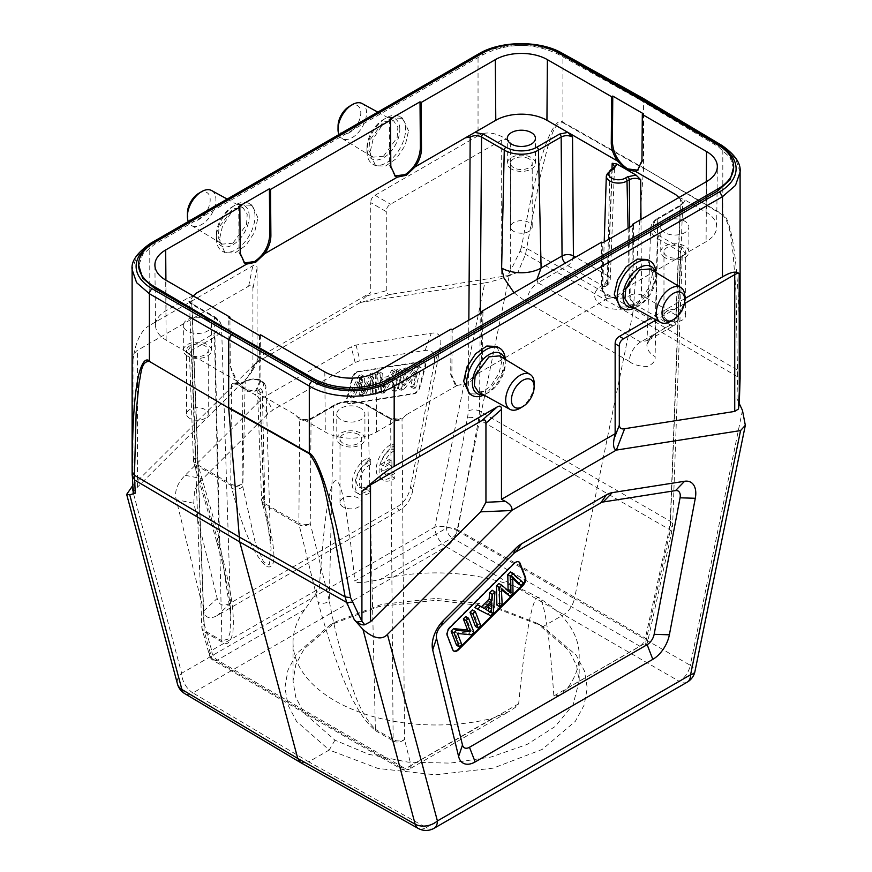 <?xml version="1.0" encoding="UTF-8"?>
<svg xmlns="http://www.w3.org/2000/svg" width="872" height="872" viewBox="0 0 872 872"><rect width="100%" height="100%" fill="white"/><g stroke="black" fill="none" stroke-linecap="round" stroke-linejoin="round"><path stroke-width="0.65" stroke-dasharray="4.36 3.27" d="M562.974 122.745L643.547 168.514L633.345 309.07L527.091 248.596L521.609 246.678C533.49 181.311 541.261 156.11 547.649 139.476C553.927 124.74 559.017 118.963 562.92 122.124L562.974 122.745C553.393 122.603 551.54 137.776 547.758 146.779L539.506 179.654L525.533 254.319L517.957 272.238L507.45 275.672L510.305 271.334L520.006 251.18L632.483 315.195L574.463 598.715L690.297 665.314A16.078 9.429 -60.1 0 1 679.321 681.381L446.083 546.722A16.078 9.134 120.1 0 0 457.07 530.656A16.078 6.562 11.6 0 0 434.823 527.091L484.788 282.91L360.572 302.421C359.504 302.497 361.575 300.328 366.763 295.913L370.753 292.611L257.077 358.239L257.077 268.282C257.033 265.066 255.616 264.249 252.815 265.818L149.777 325.31L149.777 245.13L136.708 256.39L132.119 269.622M132.555 485.889L255.888 362.861L360.572 302.421L391.604 294.169L507.45 275.672M410.625 486.75L412.794 490.304L440.229 347.252C442.246 336.734 439.259 332.058 431.259 333.213L356.048 345.029L351.187 346.849L265.262 396.455L260.401 400.248L185.191 475.284C177.212 483.317 174.226 491.448 176.231 499.678L203.656 611.043C205.421 618.172 210.01 619.621 217.411 615.392L399.038 510.534L396.869 506.992L230.96 602.77C223.548 606.999 218.959 605.549 217.204 598.421L193.758 503.231L194.5 491.143C195.688 487.415 198.424 483.306 202.718 478.848L267.824 413.895L272.685 410.102L355.144 362.501L359.994 360.681L425.1 350.457C429.395 349.966 432.131 350.904 433.319 353.269C434.747 355.242 434.997 358.981 434.071 364.496L410.592 486.903C408.706 496.048 404.128 502.741 396.869 506.992M412.794 490.304L412.761 490.446C410.985 499.525 406.407 506.229 399.038 510.534M484.788 282.91C490.358 282.07 498.512 279.672 509.237 275.726L517.957 272.238M520.006 251.18L521.609 246.678M642.773 98.122L643.569 99.942L643.569 167.915L562.92 122.124L562.92 55.001C540.651 41.921 500.103 42.205 478.041 55.612L478.041 135.792C486.358 130.626 497.105 132.577 510.305 141.613C506.534 139.16 503.667 138.648 501.694 140.054L390.536 204.233C387.735 205.901 386.318 208.364 386.274 211.624L370.753 202.653L370.753 292.611M722.768 215.003L643.569 167.915L722.812 214.436A8.033 4.687 -59.6 0 1 722.79 215.013C731.401 225.477 730.987 241.402 733.156 253.861L736.066 293.166L737.592 376.759L740.099 378.252M739.009 407.071L736.96 398.678L737.592 376.759L632.483 315.195L633.345 309.07L737.767 370.219L740.088 372.813L740.099 376.017M740.088 372.813C739.772 300.339 736.796 268.958 733.723 246.918C730.464 226.72 726.823 215.896 722.812 214.436L722.812 147.303L643.569 99.942L562.92 55.001A4.022 2.322 119.1 0 0 562.058 53.138M740.099 171.98L735.608 158.671L722.812 147.303A4.022 2.322 -59.1 0 0 722.005 145.482M684.793 298.627L651.896 317.615M647.34 259.507L652.943 271.988L649.673 286.299L640.996 299.499L629.791 307.227L619.894 306.781M496.724 346.467L502.327 358.948L499.057 373.26L490.38 386.46L479.175 394.177L469.278 393.73M684.367 303.674L656.158 319.959M739.282 403.605L736.96 398.678M537.283 623.338L490.118 604.841L436.12 598.388L381.816 604.329L335.829 621.758L304.175 648.801L295.848 664.54L293.036 680.988L295.739 697.153L303.805 712.773L334.935 740.164L368.66 754.291L408.151 762.172L450.203 763.12L491.089 757.016L527.08 744.437L555.17 726.507L573.035 704.75L579.182 680.988L576.556 665.358L568.708 650.316L537.283 623.338L542.962 626.619L563.486 614.782C569.034 611.185 572.697 605.822 574.463 598.715L457.07 530.656L509.237 275.726M334.935 740.164L329.256 750.007L296.556 721.406L287.88 704.816L284.948 687.474L287.945 670.088L296.774 653.455L330.139 624.984L378.83 606.552L436.076 600.285L493.16 607.097L541.828 625.954L576.12 655.036L584.523 671.157L587.27 688.052L584.175 705.023L575.346 721.318L542.231 749.408L493.171 768.145L435.444 774.827L377.99 768.45L329.256 750.007L308.743 761.856L426.136 827.55A16.078 9.298 -60.8 0 1 418.178 828.4M131.661 486.783L181.638 673.271A16.078 11.369 -15 0 0 177.463 683.964M149.777 325.31C141.242 329.878 135.651 341.257 133.024 359.438C133.634 354.751 135.116 351.721 137.493 350.337L248.651 286.158C251.452 284.577 252.869 285.406 252.913 288.621L252.913 367.733L251.419 372.475L247.583 377.314L137.493 487.154L133.798 491.394L133.994 493.41M133.798 491.394L132.13 475.12M478.041 135.792L375.015 195.274C372.202 196.93 370.785 199.394 370.753 202.653M257.927 217.837L252.204 205.291L242.362 204.942L231.222 212.626L222.556 225.826L219.275 240.149L224.998 252.706L234.851 253.054L245.98 245.37L254.646 232.17L257.927 217.837M408.543 130.876L402.82 118.33L392.978 117.982L381.849 125.666L373.172 138.866L369.892 153.2L375.614 165.745L385.468 166.094L396.597 158.41L405.262 145.21L408.543 130.876M247.583 377.314L255.888 362.861L258.472 360.18L258.145 358.632L257.077 358.239M391.604 294.169C388.465 294.9 386.699 293.755 386.274 290.736L386.274 211.624M254.984 216.169A27.326 15.914 119.6 0 0 249.141 203.558A27.326 15.914 119.6 0 0 235.146 205.116A27.326 15.914 119.6 0 0 216.332 238.285A27.326 15.914 119.6 0 0 216.332 238.481A27.326 15.914 119.6 0 0 222.175 251.092A27.326 15.914 119.6 0 0 243.244 243.724A27.326 15.914 119.6 0 0 254.984 216.169M249.196 216.202A23.239 13.538 119.6 0 0 232.334 206.795A23.239 13.538 119.6 0 0 216.332 235.004A23.239 13.538 119.6 0 0 216.332 235.178A23.239 13.538 119.6 0 0 232.911 244.749A23.239 13.538 119.6 0 0 249.196 216.202M232.9 243.201L246.525 224.584L247.234 214.163L243.016 207.776L232.639 208.866L219.079 227.243L218.251 237.62L222.262 244.138L232.9 243.201M211.613 190.532A20.165 11.641 -60 0 1 214.861 206.653A20.165 11.641 -60 0 1 201.661 224.529A20.165 11.641 -60 0 1 191.448 225.456A20.165 11.641 -60 0 1 188.298 221.532M187.447 212.757A16.078 9.287 120 0 0 198.816 219.559A16.078 9.287 120 0 0 210.185 199.862A16.078 9.287 120 0 0 198.816 193.301M405.6 129.209A27.326 15.914 119.6 0 0 399.758 116.597A27.326 15.914 119.6 0 0 385.762 118.156A27.326 15.914 119.6 0 0 366.949 151.325A27.326 15.914 119.6 0 0 366.949 151.521A27.326 15.914 119.6 0 0 372.791 164.143A27.326 15.914 119.6 0 0 393.861 156.764A27.326 15.914 119.6 0 0 405.6 129.209M399.812 129.241A23.239 13.538 119.6 0 0 382.95 119.846A23.239 13.538 119.6 0 0 366.949 148.044A23.239 13.538 119.6 0 0 366.949 148.218A23.239 13.538 119.6 0 0 383.527 157.788A23.239 13.538 119.6 0 0 399.812 129.241M383.517 156.241L397.142 137.634L397.85 127.203L393.632 120.816L383.255 121.906L369.695 140.283L368.867 150.66L372.878 157.178L383.517 156.241M338.914 134.571A20.165 11.641 120 0 0 342.064 138.495A20.165 11.641 120 0 0 352.277 137.58A20.165 11.641 120 0 0 365.477 119.693A20.165 11.641 120 0 0 362.229 103.572M338.063 125.797A16.078 9.287 120 0 0 349.432 132.599A16.078 9.287 120 0 0 360.801 112.902A16.078 9.287 120 0 0 349.432 106.34M639.579 98.961L639.023 99.288L558.418 54.358C533.043 42.368 507.777 42.554 482.587 54.936L154.322 244.454L142.648 254.526L138.55 266.331M733.668 168.688L730.256 157.69L718.223 146.627L639.023 99.288L639.023 98.634M300.764 762.684L308.743 761.856L192.908 692.902L446.083 546.722A16.078 9.287 -120 0 1 434.823 527.091L181.638 673.271A16.078 9.287 60 0 0 192.908 692.902A16.078 9.265 120.8 0 1 184.777 693.643M453.647 650.959A6.431 3.717 -60 0 1 453.342 650.817A6.431 3.717 -60 0 1 452.285 649.52L446.846 635.394A6.431 3.717 -60 0 1 446.573 633.748A6.431 3.717 -60 0 1 449.56 627.088L513.652 563.149A6.431 3.717 -60 0 1 515.21 561.939A6.431 3.717 -60 0 1 518.426 561.623A6.431 3.717 -60 0 1 518.698 561.808M456.568 645.247L458.912 642.904L454.639 631.818L468.635 633.214L471.142 630.707L465.703 616.58M475.436 626.423L477.878 623.981L472.439 609.855M474.815 607.49L487.83 614.062L490.467 611.436L492.124 590.213M508.071 590.595L508.114 591.456L498.849 583.51M518.142 583.815L520.649 581.319L510.305 572.087M507.242 594.693L510.185 591.75L509.858 575.258A81.336 46.957 120 0 0 511.755 577.373L512.791 578.409M496.866 605.048L499.329 602.596L498.468 586.627L501.836 590.191M461.757 644.55L458.912 642.904M457.484 633.454L454.639 631.818M471.469 634.849L468.635 633.214M473.987 632.353L471.142 630.707M480.723 625.627L477.878 623.981M493.301 613.071L490.467 611.436M490.663 615.708L487.83 614.062M488.614 610.989L491.47 612.842M485.595 609.245L482.75 607.599L489.029 601.342L488.68 606.16M488.625 611.207L482.75 607.599M491.863 602.988L489.029 601.342M508.114 591.456L510.959 593.102M523.494 582.954L520.649 581.319M512.703 576.893L509.858 575.258M510.033 578.703L512.878 580.338M513.03 593.396L510.185 591.75M501.313 588.273L498.468 586.627M502.163 604.231L499.329 602.596M259.464 335.491L259.802 381.228L255.409 391.114L247.386 391.332L238.939 385.511L229.118 363.504L228.769 317.768M260.597 334.826L260.946 380.574L256.553 390.449L254.602 391.223L245.751 389.337L236.813 380.955C232.617 374.949 230.426 368.921 230.252 362.85L229.914 318.433M335.469 405.099A2.409 1.395 -120 0 0 334.259 404.979A2.409 1.395 -120 0 0 333.758 406.025L329.278 600.852C332.94 621.169 338.009 642.152 344.484 663.799C351.896 684.269 357.182 710.418 375.374 729.308L367.951 406.025A2.409 1.395 120 0 0 367.45 404.979A2.409 1.395 120 0 0 366.24 405.099A21.767 12.568 180 0 0 335.469 405.099L312.754 418.2L304.339 419.944L297.919 417.099L294.965 414.527L254.602 391.223M304.339 419.944L325.278 432.032A36.166 20.884 180 0 0 376.432 432.032L397.37 419.944L388.956 418.2L366.24 405.099M245.751 389.337L255.322 394.863L258.33 390.002L260.641 388.672A9.712 5.603 180 0 0 261.295 388.258A9.712 5.603 180 0 0 260.281 380.552A9.712 5.603 180 0 0 246.907 380.748L244.607 382.078L236.192 383.822L245.751 389.337M246.907 380.748A2.409 1.395 -120 0 0 245.708 380.628A2.409 1.395 -120 0 0 245.206 381.685L242.798 486.718L255.006 541.61L263.507 561.884L269.197 564.696L271.083 548.499L263.933 496.56A8.033 5.57 -16.2 0 0 261.894 501.912A8.033 5.57 -16.2 0 0 264.129 504.539A8.033 4.643 -60 0 1 263.933 503.068L260.041 399.485L255.322 394.863M260.041 399.485L257.687 396.28L261.589 499.972A8.033 4.6 177.8 0 0 263.933 503.068L298.878 523.244A8.033 4.643 120 0 0 299.074 524.715A8.033 5.799 -13.8 0 0 310.247 523.298A8.033 4.84 -179.6 0 1 298.878 523.244L299.685 419.16L294.965 414.527M244.607 382.078A2.409 1.395 60 0 0 243.397 381.958L245.708 380.628C256.314 377.053 263.039 379.015 265.895 386.503A12.121 6.998 180 0 0 258.308 380.138A12.121 6.998 180 0 0 245.206 381.685L242.896 383.015C239.113 384.792 235.32 384.792 231.538 383.026L234.339 383.135C238.427 383.604 241.446 383.211 243.397 381.958A2.409 1.395 60 0 0 242.896 383.015L242.122 483.971L242.798 486.718A8.033 5.799 166.2 0 1 231.625 488.135C247.942 547.714 259.9 560.413 266.32 566.418C271.606 568.184 281.002 568.86 264.946 507.373A8.033 5.57 163.8 0 1 262.723 504.746C266.56 517.881 269.165 530.1 270.549 541.414L265.895 386.503A12.121 6.998 180 0 1 263.159 391.048A12.121 6.998 180 0 1 262.341 391.572A2.409 1.395 -120 0 0 260.641 388.672M236.813 380.955L196.44 357.651L191.786 356.855L195.808 463.73A8.033 4.6 177.8 0 1 193.453 460.645A8.033 4.6 177.8 0 1 195.808 457.233A8.033 5.57 -16.2 0 0 193.769 462.574A8.033 5.57 -16.2 0 0 195.993 465.212L230.949 485.388A8.033 5.799 -13.8 0 0 242.122 483.971A8.033 4.84 -179.6 0 1 230.753 483.916L231.538 383.026M234.339 383.135L236.192 383.822M155.543 325.507A36.166 20.884 180 0 0 166.138 340.145L187.066 352.233L190.074 347.372L212.79 334.27A21.767 12.568 180 0 0 212.79 316.492L190.074 303.391L187.066 298.529L166.138 310.617A36.166 20.884 180 0 0 155.543 325.507L154.9 265.132M196.44 357.651L190.009 354.806L187.066 352.233M207.34 319.643A14.061 8.121 0 0 0 192.014 317.877A14.061 8.121 0 0 0 183.327 325.376A14.061 8.121 0 0 0 187.447 331.12A14.061 8.121 0 0 0 202.773 332.886A14.061 8.121 0 0 0 211.46 325.376A14.061 8.121 0 0 0 207.34 319.643M212.79 316.492A2.409 1.395 -60 0 1 213.989 316.373A2.409 1.395 -60 0 1 214.49 317.43L221.913 640.713L227.897 639.198L230.055 632.385L230.818 615.327L218.97 537.163L214.49 337.17A2.409 1.395 -120 0 0 212.79 334.27M193.268 295.957L187.066 298.529M231.625 488.135L230.949 485.388A8.033 4.643 120 0 1 230.753 483.916L195.808 463.73A8.033 4.643 -60 0 0 195.993 465.212L219.155 545.142C234.448 600.11 233.849 619.066 232.944 631.873C230.797 642.566 227.189 645.989 222.109 642.13A8.033 4.643 120 0 1 221.913 640.713L204.157 630.467L191.786 304.317L214.49 317.43A24.176 13.963 180 0 1 221.564 327.044C221.357 322.836 218.839 319.283 213.989 316.373L191.284 303.271A2.409 1.395 120 0 1 191.786 304.317L189.431 301.134L193.29 295.968M293.036 680.988L293.036 642.37A143.073 82.6 0 0 1 304.742 609.648L319.25 588.665C323.054 534.198 325.921 514.109 328.406 499.907C330.652 487.949 332.919 481.584 335.186 480.821C337.475 479.633 339.938 484.222 342.565 494.588C345.563 507.242 349.149 525.772 354.839 581.068L446.529 528.138A8.033 3.205 -169.3 0 1 457.702 529.827A8.033 4.643 -60 0 1 452.208 537.861A8.033 4.643 60 0 1 446.529 528.138L467.501 417.677A32.166 18.89 -60.9 0 0 468.166 411.072A8.033 4.436 -179.6 0 1 479.535 411.126L480.254 313.549M293.036 642.37A143.073 82.6 0 0 0 334.935 700.783A143.073 82.6 0 0 0 492.8 718.223L509.215 711.465L515.374 707.334L518.655 703.791C523.952 650.85 527.32 631.143 530.143 617.202C532.781 604.874 535.245 598.345 537.544 597.636C539.975 596.306 542.417 601.56 544.858 613.408C547.311 626.151 550.167 644.975 553.862 695.976L559.671 695.224L567.77 687.823A143.073 82.6 0 0 0 579.182 655.504A143.073 82.6 0 0 0 537.283 597.091A143.073 82.6 0 0 0 380.116 579.488C358.926 583.815 356.419 582.888 354.839 581.068M567.77 687.823L639.863 646.207A8.033 4.643 120 0 0 645.356 638.173L457.702 529.827L478.673 419.367L479.535 411.126L670.296 521.26L669.249 529.402L478.673 419.367A8.033 3.205 10.7 0 0 467.501 417.677M629.671 227.276L630.173 295.281A8.033 4.436 179.6 0 1 641.541 295.216L640.985 219.439M678.928 197.53L680.433 199.328L676.04 315.141A8.033 4.676 -177.8 0 1 678.394 318.574M637.933 170.225L643.111 159.936L643.449 113.796M685.152 200.08L682.144 204.942L659.439 218.055A21.767 12.568 180 0 0 659.439 235.822L682.144 248.934L685.152 253.785L706.08 241.708A36.166 20.884 180 0 0 716.675 227.069A36.166 20.884 180 0 0 706.08 212.169L685.152 200.08L678.95 197.519M684.771 221.194A14.061 8.121 0 0 0 669.445 219.439A14.061 8.121 0 0 0 660.758 226.938A14.061 8.121 0 0 0 664.878 232.682A14.061 8.121 0 0 0 680.204 234.437A14.061 8.121 0 0 0 688.891 226.938A14.061 8.121 0 0 0 684.771 221.194M680.433 199.328L682.787 202.685L678.394 318.607A8.033 4.676 -177.8 0 1 676.04 321.757L655.09 333.845A27.904 16.11 0 0 0 646.926 344.941L646.926 344.941A27.904 16.11 0 0 0 655.09 356.637C655.657 360.899 652.954 364.191 647.002 366.534C638.729 366.207 632.81 364.496 629.246 361.39A16.078 9.287 -60 0 1 640.604 342.042L670.361 324.864L635.862 304.949L635.263 305.298A23.784 13.734 0 0 1 633.432 306.246A23.784 13.734 0 0 1 600.786 304.775A23.784 13.734 0 0 1 601.626 285.874L602.225 285.536L567.727 265.611A8.033 4.643 60 0 1 565.045 263.279M514.011 292.741L526.612 302.137A16.078 9.287 120 0 1 537.98 282.79L536.88 279.541M659.439 235.822A2.409 1.395 120 0 0 657.728 238.721A24.176 13.963 180 0 1 650.654 228.595A24.176 13.963 180 0 1 657.728 218.981L655.09 333.845L648.234 340.353L640.604 342.042L537.98 282.79L567.727 265.611A8.033 4.643 -60 0 0 572.915 258.733M611.959 169.179L607.915 275.803A8.033 4.676 -177.8 0 1 610.258 279.269A8.033 4.676 -177.8 0 1 607.915 282.419A8.033 4.643 60 0 1 606.247 285.929L605.648 286.278A8.033 4.643 -120 0 0 607.315 282.768L609.877 171.141A2.409 1.395 60 0 1 610.378 170.084M606.236 285.94A8.033 4.643 60 0 1 602.225 285.536A8.033 4.643 120 0 0 607.915 275.803L575.629 257.164M682.144 248.934A2.409 1.395 -60 0 0 680.443 251.834L682.787 255.202L680.433 258.417L675.778 259.202L682.209 256.368L685.152 253.785M601.68 242.133L601.331 287.869L605.724 297.755L607.675 298.518L616.515 296.644L625.464 288.25C629.66 282.245 631.84 276.217 632.026 270.146L632.364 225.728M482.892 312.023L482.543 357.771C481.551 369.009 476.395 377.838 467.065 384.269L456.252 385.37L455.119 384.716L457.048 385.478L465.899 383.593L474.848 375.211C479.066 369.205 481.257 363.177 481.409 357.106L481.736 312.688M397.37 419.944L403.791 417.099L406.744 414.527L402.025 419.16L404.499 739.511A8.033 4.84 179.6 0 1 393.13 739.565A8.033 4.643 120 0 0 393.327 740.982A8.033 5.766 -14.2 0 0 404.499 739.511L411.083 765.507A8.033 5.766 165.8 0 1 399.91 766.989A8.033 4.643 120 0 0 401.382 769.082A8.033 4.643 120 0 0 405.393 768.679L492.8 718.223M455.108 384.705L450.715 374.829L451.064 329.093M360.801 408.238A14.061 8.121 0 0 0 345.476 406.472A14.061 8.121 0 0 0 336.788 413.982A14.061 8.121 0 0 0 340.908 419.726A14.061 8.121 0 0 0 356.234 421.481A14.061 8.121 0 0 0 364.921 413.982A14.061 8.121 0 0 0 360.801 408.238M299.685 419.16C303.478 420.925 307.26 420.914 311.053 419.138L310.247 523.298L329.278 600.852A8.033 5.799 166.2 0 1 318.117 602.269C346.969 706.854 366.785 722.703 375.57 730.725A8.033 4.643 -60 0 1 375.374 729.308L393.13 739.565L390.656 419.138L367.951 406.025A24.176 13.963 180 0 0 333.758 406.025L311.053 419.138A2.409 1.395 60 0 1 311.555 418.08A2.409 1.395 60 0 1 312.754 418.2M219.155 545.142A8.033 5.57 163.8 0 1 216.932 542.504A8.033 5.57 163.8 0 1 218.97 537.163L195.808 457.233L191.786 350.282L189.431 353.651L190.009 354.806M191.786 356.855L189.431 353.651L193.453 460.645A8.033 8.033 0 0 0 193.769 462.574L216.932 542.504C225.085 570.408 229.707 594.682 230.808 615.316L221.564 327.044A24.176 13.963 180 0 1 214.49 337.17L191.786 350.282A2.409 1.395 60 0 0 190.074 347.372M258.33 390.002A2.409 1.395 60 0 1 260.03 392.912L263.933 496.56A8.033 4.6 177.8 0 0 261.589 499.972A8.033 8.033 0 0 0 261.894 501.912L262.723 504.746A8.033 5.57 163.8 0 1 264.761 499.405L262.341 391.572L260.03 392.912L257.687 396.28L258.265 397.425M340.908 444.666A14.061 8.121 180 0 1 336.788 438.921A14.061 8.121 180 0 1 345.476 431.411A14.061 8.121 180 0 1 360.801 433.177A14.061 8.121 180 0 1 364.921 438.921A14.061 8.121 180 0 1 356.234 446.42A14.061 8.121 180 0 1 340.908 444.666M358.523 434.485A10.856 6.268 0 0 0 346.707 433.133A10.856 6.268 0 0 0 340.004 438.921A10.856 6.268 0 0 0 343.187 443.347A10.856 6.268 0 0 0 355.002 444.709A10.856 6.268 0 0 0 361.706 438.921A10.856 6.268 0 0 0 358.523 434.485M343.187 507.014A10.856 6.268 180 0 1 340.004 502.577A10.856 6.268 180 0 1 346.707 496.789A10.856 6.268 180 0 1 358.523 498.152A10.856 6.268 180 0 1 361.706 502.577A10.856 6.268 180 0 1 355.002 508.365A10.856 6.268 180 0 1 343.187 507.014M456.252 385.37L451.849 375.483L452.197 329.747M633.508 225.063L633.159 270.81C632.167 282.048 627.012 290.888 617.681 297.308L606.868 298.409L602.465 288.523L602.814 242.787M664.878 257.622A14.061 8.121 180 0 1 660.758 251.877A14.061 8.121 180 0 1 669.445 244.378A14.061 8.121 180 0 1 684.771 246.133A14.061 8.121 180 0 1 688.891 251.877A14.061 8.121 180 0 1 680.204 259.376A14.061 8.121 180 0 1 664.878 257.622M682.504 247.452A10.856 6.268 0 0 0 670.677 246.089A10.856 6.268 0 0 0 663.974 251.877A10.856 6.268 0 0 0 667.156 256.303A10.856 6.268 0 0 0 678.983 257.665A10.856 6.268 0 0 0 685.675 251.877A10.856 6.268 0 0 0 682.504 247.452M667.156 319.97A10.856 6.268 180 0 1 663.974 315.533A10.856 6.268 180 0 1 670.677 309.745A10.856 6.268 180 0 1 682.504 311.108A10.856 6.268 180 0 1 685.675 315.533A10.856 6.268 180 0 1 678.983 321.321A10.856 6.268 180 0 1 667.156 319.97M511.417 169.015A14.061 8.121 180 0 1 507.297 163.282A14.061 8.121 180 0 1 515.984 155.772A14.061 8.121 180 0 1 531.31 157.538A14.061 8.121 180 0 1 535.43 163.282A14.061 8.121 180 0 1 526.753 170.781A14.061 8.121 180 0 1 511.417 169.015M529.042 158.846A10.856 6.268 0 0 0 517.216 157.494A10.856 6.268 0 0 0 510.512 163.282A10.856 6.268 0 0 0 513.695 167.707A10.856 6.268 0 0 0 525.522 169.07A10.856 6.268 0 0 0 532.214 163.282A10.856 6.268 0 0 0 529.042 158.846M513.695 231.363A10.856 6.268 180 0 1 510.512 226.938A10.856 6.268 180 0 1 517.216 221.15A10.856 6.268 180 0 1 529.042 222.513A10.856 6.268 180 0 1 532.214 226.938A10.856 6.268 180 0 1 525.522 232.726A10.856 6.268 180 0 1 513.695 231.363M389.326 119.529L389.675 165.68L394.798 175.937M238.71 206.49L239.059 252.629L244.236 262.93M187.447 356.059A14.061 8.121 180 0 1 183.327 350.315A14.061 8.121 180 0 1 192.014 342.816A14.061 8.121 180 0 1 207.34 344.582A14.061 8.121 180 0 1 211.46 350.315A14.061 8.121 180 0 1 202.773 357.825A14.061 8.121 180 0 1 187.447 356.059M205.073 345.89A10.856 6.268 0 0 0 193.246 344.527A10.856 6.268 0 0 0 186.543 350.315A10.856 6.268 0 0 0 189.725 354.751A10.856 6.268 0 0 0 201.552 356.103A10.856 6.268 0 0 0 208.245 350.315A10.856 6.268 0 0 0 205.073 345.89M189.725 418.407A10.856 6.268 180 0 1 186.543 413.982A10.856 6.268 180 0 1 193.246 408.194A10.856 6.268 180 0 1 205.073 409.557A10.856 6.268 180 0 1 208.245 413.982A10.856 6.268 180 0 1 201.552 419.77A10.856 6.268 180 0 1 189.725 418.407M655.864 272.38A27.326 15.642 -59.6 0 1 655.886 273.525A27.326 15.642 -59.6 0 1 655.886 273.71A27.326 15.642 -59.6 0 1 636.059 307.271A27.326 15.642 -59.6 0 1 634.5 308.067M655.221 271.988A23.239 13.298 -59.6 0 1 655.886 276.915A23.239 13.298 -59.6 0 1 655.886 277.078A23.239 13.298 -59.6 0 1 639.023 305.625A23.239 13.298 -59.6 0 1 633.606 307.576M650.141 268.914L654.022 275.356L653.041 285.645L639.318 303.925L629.028 305.058M684.814 296.938A20.165 11.641 -60 0 1 671.069 321.038M505.248 359.34A27.326 15.642 -59.6 0 1 505.27 360.485A27.326 15.642 -59.6 0 1 505.27 360.67A27.326 15.642 -59.6 0 1 485.442 394.231A27.326 15.642 -59.6 0 1 483.884 395.027M504.594 358.948A23.239 13.298 -59.6 0 1 505.27 363.875A23.239 13.298 -59.6 0 1 505.27 364.038A23.239 13.298 -59.6 0 1 488.407 392.585A23.239 13.298 -59.6 0 1 482.99 394.536M499.514 355.874L503.406 362.305L502.425 372.606L488.702 390.885L478.401 392.019M520.442 407.998A20.165 11.641 120 0 0 534.198 383.887M356.441 372.05A6.431 3.717 -60 0 1 358 371.472L422.092 361.4A6.431 3.717 -60 0 1 423.748 361.673A6.431 3.717 -60 0 1 424.806 366.567L419.367 386.972A6.431 3.717 -60 0 1 413.535 393.479L349.443 403.551A6.431 3.717 -60 0 1 347.786 403.278A6.431 3.717 -60 0 1 346.729 398.384L352.168 377.979A6.431 3.717 -60 0 1 356.441 372.05M370.753 464.536A14.039 8.099 -60 0 0 360.387 476.668A14.039 8.099 -60 0 0 362.229 488.887A14.039 8.099 -60 0 0 370.753 487.186L370.753 492.2A20.1 11.598 -60 0 1 359.144 494.195A20.1 11.598 -60 0 1 356.386 477.082A20.1 11.598 -60 0 1 370.753 459.577L370.753 464.536L367.908 462.89A14.039 8.099 120 0 0 357.542 475.022A14.039 8.099 120 0 0 359.384 487.241A14.039 8.099 120 0 0 367.908 485.551L367.908 490.555A20.1 11.598 -60 0 1 356.31 492.549A20.1 11.598 -60 0 1 353.542 475.447A20.1 11.598 -60 0 1 367.908 457.942L367.908 462.89M394.853 450.584A14.039 8.099 -60 0 0 383.647 465.931L391.92 461.157L391.92 466.117L383.669 470.891A14.039 8.099 -60 0 0 386.329 474.935A14.039 8.099 -60 0 0 394.853 473.245L394.853 478.248A20.1 11.598 -60 0 1 383.255 480.243A20.1 11.598 -60 0 1 380.486 463.141A20.1 11.598 -60 0 1 394.853 445.636L394.853 450.584L392.008 448.949A14.039 8.099 120 0 0 380.813 464.286L389.076 459.511L389.076 464.482L380.824 469.245A14.039 8.099 120 0 0 383.484 473.3A14.039 8.099 120 0 0 392.008 471.599L392.008 476.613A20.1 11.598 -60 0 1 380.41 478.608A20.1 11.598 -60 0 1 377.641 461.495A20.1 11.598 -60 0 1 392.008 443.99L392.008 448.949M357.008 372.377A6.431 3.717 120 0 0 352.735 378.306L347.296 398.711A6.431 3.717 120 0 0 348.353 403.616A6.431 3.717 120 0 0 350.01 403.878L414.102 393.806A6.431 3.717 120 0 0 419.933 387.31L425.373 366.894A6.431 3.717 120 0 0 424.315 362A6.431 3.717 120 0 0 422.658 361.738L358.566 371.799A6.431 3.717 120 0 0 357.008 372.377M354.076 397.643L351.569 398.046L361.924 376.857L364.42 376.464L364.104 393.708L373.369 375.058L375.723 374.688L375.352 394.308L372.9 394.689L373.75 377.74L364.987 395.932L362.033 396.4L362.36 379.527A81.51 47.055 -60 0 1 360.463 383.822L354.076 397.643L351.242 396.008L357.618 382.187A81.51 47.055 120 0 0 359.515 377.881L359.188 394.754L362.142 394.297L370.916 376.094L370.055 393.054L372.518 392.662L372.889 373.053L370.524 373.423L361.259 392.073L361.575 374.829L359.079 375.222L348.724 396.4L351.242 396.008M381.751 393.305L380.094 374.012L382.688 373.598L383.081 379.462L390.809 378.241L394.624 371.723L397.414 371.287L384.389 392.891L381.751 393.305L378.917 391.659L381.555 391.245L394.569 369.641L391.779 370.088L387.975 376.606L380.236 377.816L379.854 371.963L377.249 372.366L378.917 391.659M394.34 391.321L399.779 370.916L402.232 370.535L396.782 390.939L394.34 391.321L391.495 389.686L393.948 389.304L399.387 368.889L396.934 369.27L391.495 389.686M401.076 390.264L406.516 369.859L408.87 369.488L404.586 385.522L418.582 367.962L421.1 367.57L415.65 387.975L413.306 388.345L417.579 372.322L403.594 389.871L401.076 390.264L398.232 388.629L400.749 388.236L414.734 370.676L410.461 386.699L412.816 386.34L418.255 365.924L415.748 366.316L401.752 383.887L406.025 367.842L403.682 368.213L398.232 388.629M361.924 376.857L359.079 375.222M351.569 398.046L348.724 396.4M364.42 376.464L361.575 374.829M364.104 393.708L361.259 392.073M373.369 375.058L370.524 373.423M375.723 374.688L372.889 373.053M375.352 394.308L372.518 392.662M372.9 394.689L370.055 393.054M373.75 377.74L370.916 376.094M364.987 395.932L362.142 394.297M362.033 396.4L359.188 394.754M362.185 383.168L359.34 381.533M359.515 377.881L362.36 379.527M380.094 374.012L377.249 372.366M382.688 373.598L379.854 371.963M383.081 379.462L380.236 377.816M390.809 378.241L387.975 376.606M394.624 371.723L391.779 370.088M397.414 371.287L394.569 369.641M384.389 392.891L381.555 391.245M380.748 389.315L380.356 379.909L386.623 378.928L380.748 389.315L383.593 390.961L389.468 380.563L386.623 378.928M389.468 380.563L383.2 381.555L383.593 390.961M383.2 381.555L380.356 379.909M399.779 370.916L396.934 369.27M402.232 370.535L399.387 368.889M396.782 390.939L393.948 389.304M406.516 369.859L403.682 368.213M408.87 369.488L406.025 367.842M404.586 385.522L401.752 383.887M418.582 367.962L415.748 366.316M421.1 367.57L418.255 365.924M415.65 387.975L412.816 386.34M413.306 388.345L410.461 386.699M417.579 372.322L414.734 370.676M403.594 389.871L400.749 388.236M370.753 487.186L367.908 485.551M370.753 492.2L367.908 490.555M370.753 459.577L367.908 457.942M394.853 473.245L392.008 471.599M394.853 478.248L392.008 476.613M383.669 470.891L380.824 469.245M391.92 466.117L389.076 464.482M391.92 461.157L389.076 459.511M383.647 465.931L380.813 464.286M394.853 445.636L392.008 443.99M375.57 730.725L393.327 740.982L399.91 766.989L211.852 658.414A8.033 5.603 164.2 0 1 209.607 655.733A8.033 5.603 164.2 0 1 211.656 650.381L204.157 623.84A8.033 5.603 -15.8 0 0 202.108 629.192A8.033 5.603 -15.8 0 0 204.353 631.873A8.033 4.643 -60 0 1 204.157 630.467A8.033 4.676 177.8 0 1 201.814 627.317A8.033 4.676 177.8 0 1 204.157 623.84L191.786 297.777M515.407 273.209L510.305 271.334L510.305 141.613M478.87 53.77A4.022 2.322 -120 0 0 478.041 55.612L149.777 245.13L150.616 243.288M484.919 51.83A56.266 32.199 179.6 0 1 546.352 47.753M738.224 401.85L739.194 403.485M742.464 410.374L690.297 665.314A16.078 6.562 11.6 0 1 694.962 671.418M687.256 682.122A16.078 9.287 -120 0 1 679.321 681.381L426.136 827.55A16.078 9.287 60 0 0 434.071 828.291M133.024 359.438L132.947 490.674M137.493 487.154L137.493 350.337M248.651 286.158L252.815 265.818M252.913 367.733L258.145 358.632M366.763 295.913L386.274 290.736M501.694 140.054L501.694 276.871M375.015 195.274L390.536 204.233M257.077 268.282L252.913 288.621M452.862 649.847L452.285 649.52M513.652 563.149L514.218 563.476M450.137 627.415L449.56 627.088M446.846 635.394L447.412 635.721M489.029 611.228L486.195 609.583M509.738 592.023L506.905 590.377M512.769 577.951L511.755 577.373M510.436 575.585A81.336 46.957 120 0 0 512.333 577.7M498.73 590.617L501.574 592.262M154.322 244.454L154.322 242.612M558.418 54.358L558.418 52.898M718.223 145.166L718.223 146.627M482.587 53.094L482.587 54.936M260.946 380.574L259.802 381.228M229.118 363.504L230.252 362.85M324.82 371.908L325.278 432.032M166.138 340.145L165.68 280.032M191.284 303.26A2.409 1.395 120 0 0 190.074 303.391M468.842 320.133L468.166 411.072M304.742 609.648L217.346 660.104A8.033 4.643 -120 0 1 211.656 650.381L319.25 588.665M553.862 695.976L645.553 643.035L669.445 534.264A8.033 3.357 12.4 0 0 671.614 532.596A8.033 3.357 12.4 0 0 669.249 529.402L645.356 638.173A8.033 3.357 -167.6 0 1 647.722 641.367A8.033 3.357 -167.6 0 1 645.553 643.035A8.033 4.643 60 0 1 643.885 646.599A8.033 4.643 60 0 1 639.863 646.207L452.208 537.861L380.116 579.488M606.214 285.951A8.033 8.033 0 0 0 610.258 279.269L614.531 166.617L612.188 169.811A2.409 1.395 -120 0 1 612.678 168.754M606.323 175.959A12.121 6.998 180 0 1 609.059 171.664A12.121 6.998 180 0 1 609.877 171.141L612.188 169.811L607.915 282.419L607.315 282.768A15.751 9.091 0 0 0 602.705 289.024A15.751 9.091 0 0 0 611.544 297.363A15.751 9.091 0 0 0 628.363 296.251A15.751 9.091 0 0 0 629.584 295.619L630.173 295.281A8.033 4.643 60 0 0 635.862 304.949A8.033 4.643 -60 0 0 641.541 295.216L676.04 315.141A8.033 4.643 120 0 1 670.361 324.864A8.033 4.643 60 0 0 674.372 325.267L648.234 340.353L649.771 339.295L646.926 344.963L650.654 228.595C650.861 224.387 653.39 220.834 658.229 217.935A2.409 1.395 60 0 1 659.439 218.055M628.069 228.202L629.584 295.619A8.033 4.643 -120 0 0 635.263 305.298M643.111 159.936L641.966 160.59M706.08 212.169L706.32 181.714M678.394 318.52A8.033 8.033 0 0 1 674.372 325.267A8.033 4.643 60 0 0 676.04 321.757L680.443 205.879L657.728 218.981A2.409 1.395 60 0 1 658.229 217.935L680.934 204.822L682.787 202.685L680.443 205.879A2.409 1.395 -120 0 1 680.934 204.822A2.409 1.395 -120 0 1 682.144 204.942M559.671 695.224L643.885 646.599A8.033 8.033 0 0 0 647.722 641.367L671.614 532.596L672.65 524.672A8.033 4.6 -177.8 0 0 670.296 521.26L680.443 251.834L657.728 238.721L655.09 356.637M629.246 361.39L526.612 302.137M601.626 285.874A8.033 4.643 -120 0 0 605.648 286.278L602.705 289.035L604.209 241.98M682.209 256.368L672.65 524.672A8.033 4.6 -177.8 0 1 670.296 527.767L680.433 258.417M669.445 534.264A32.166 18.247 120.9 0 0 670.296 527.767M675.778 259.202L625.464 288.25M607.675 298.518L474.848 375.211M457.048 385.478L406.744 414.527M518.655 703.791L411.083 765.507A8.033 4.643 -120 0 1 409.415 769.082L509.215 711.465M191.284 303.271L189.431 301.134L201.814 627.317A8.033 8.033 0 0 0 202.108 629.192L209.607 655.733A8.033 8.033 0 0 0 213.324 660.507A8.033 4.643 -60 0 0 217.346 660.104L405.393 768.679A8.033 4.643 -120 0 0 409.415 769.082A8.033 8.033 0 0 1 401.382 769.082L213.324 660.507A8.033 4.643 -60 0 1 211.852 658.414L204.353 631.873L222.109 642.13M515.897 705.001A8.033 4.643 60 0 1 515.374 707.334M388.956 418.2A2.409 1.395 -60 0 1 390.155 418.08A2.409 1.395 -60 0 1 390.656 419.138C394.449 420.914 398.232 420.925 402.025 419.16M376.432 432.032L376.889 371.908M264.946 507.373L264.129 504.539L299.074 524.715L318.117 602.269M316.994 592.797A8.033 4.643 60 0 1 316.471 589.864M451.849 375.483L450.715 374.829M481.409 357.106L482.543 357.771M632.026 270.146L633.159 270.81M602.465 288.523L601.331 287.869M706.538 181.583L706.08 241.708M390.82 166.334L389.675 165.68M240.192 253.294L239.059 252.629M165.909 280.163L166.138 310.617M440.229 347.252L434.071 364.496M425.1 350.457L431.259 333.213M356.048 345.029L359.994 360.681M355.144 362.501L351.187 346.849M265.262 396.455L272.685 410.102M267.824 413.895L260.401 400.248M185.191 475.284L202.718 478.848M193.758 503.231L176.231 499.678M203.656 611.043L217.204 598.421M230.96 602.77L217.411 615.392M352.168 377.979L352.735 378.306M358.566 371.799L358 371.472M347.296 398.711L346.729 398.384M414.102 393.806L413.535 393.479M349.443 403.551L350.01 403.878M419.367 386.972L419.933 387.31M425.373 366.894L424.806 366.567M422.092 361.4L422.658 361.738M364.191 391.408L361.357 389.762M362.48 389.588L365.324 391.223M373.488 382.034L370.644 380.388M367.548 383.549L370.393 385.184M357.618 382.187L360.463 383.822M383.636 387.212L380.792 385.577M383.19 384.879L386.034 386.525M544.106 627.273L538.362 623.96M330.139 624.984L335.829 621.758M541.828 625.954L536.193 622.706M258.472 360.18L251.409 372.475M249.141 203.558L252.204 205.291M216.332 235.004L216.332 238.285M232.334 206.795L235.146 205.116M222.175 251.092L224.998 252.695M227.178 199.078L243.037 207.787M191.448 225.456L222.24 244.116M399.758 116.597L402.82 118.33M366.949 148.044L366.949 151.325M382.95 119.846L385.762 118.156M372.791 164.143L375.614 165.745M377.794 112.128L393.654 120.837M342.064 138.495L372.856 157.167M453.342 650.817L453.92 651.155M518.993 561.949L518.426 561.623M256.542 390.46L255.409 391.114M637.497 170.509L638.544 169.909M579.182 680.988L579.182 655.504M302.486 419.258C304.72 420.01 307.751 419.628 311.555 418.08L334.259 404.979C345.323 399.67 356.386 399.67 367.45 404.979L390.155 418.08L399.223 419.258M336.788 438.921L336.788 413.982M364.921 438.921L364.921 413.982M340.004 502.577L340.004 438.921M361.706 502.577L361.706 438.921M605.735 297.755L606.89 298.42M716.675 227.069L717.329 166.694M660.758 251.877L660.758 226.938M688.891 251.877L688.891 226.938M663.974 315.533L663.974 251.877M685.675 315.533L685.675 251.877M507.297 163.282L507.297 138.343M535.43 163.282L535.43 138.343M510.512 226.938L510.512 163.282M532.214 226.938L532.214 163.282M394.242 175.654L395.06 176.122M243.626 262.603L244.672 263.213M183.327 350.315L183.327 325.376M211.46 350.315L211.46 325.376M186.543 413.982L186.543 350.315M208.245 413.982L208.245 350.315M655.886 276.915L655.886 273.525M639.023 305.625L636.059 307.271M505.27 363.875L505.27 360.485M488.407 392.585L485.442 394.231M423.748 361.673L424.315 362M347.786 403.278L348.353 403.616M362.229 488.887L359.384 487.241M359.144 494.195L356.31 492.549M386.329 474.935L383.484 473.3M383.255 480.243L380.41 478.608"/><path stroke-width="1.31" d="M132.555 485.889L126.669 494.38L129.754 494.816L135.258 493.192L134.452 475.284L136.152 412.532L139.073 382.743C141.242 374.655 140.817 360.801 149.494 361.466L228.682 408.031L149.494 361.466M642.762 98.122L722.005 145.482A4.022 2.322 -59.1 0 0 719.967 145.668L640.724 98.307L642.729 98.1L562.058 53.138A4.022 2.322 119.1 0 0 560.086 53.356L640.724 98.307L639.579 98.961M740.099 376.017L738.431 409.023L739.303 403.147L739.194 273.764C736.568 270.821 730.976 271.868 722.441 276.893L684.793 298.627M722.441 276.893L722.441 196.712L735.488 185.409L740.099 172.024L740.099 378.23L739.303 403.147M651.896 317.615L619.414 336.374C616.602 338.042 615.185 340.494 615.142 343.753L615.142 433.711L501.476 499.34L501.476 409.382C501.433 406.167 500.016 405.349 497.214 406.93L394.177 466.411C387.451 469.888 376.693 478.281 361.924 491.59L370.524 484.876L370.524 621.692L480.614 511.853L511.646 510.523L616.341 450.083L740.557 430.572L745.331 425.296L742.464 410.374L739.282 403.605M634.5 308.067A27.326 15.642 -59.6 0 1 622.717 308.437L619.894 306.77L614.291 294.3L617.572 279.977L626.238 266.778L637.443 259.06L647.34 259.507L650.403 261.306A27.326 15.642 -59.6 0 1 655.864 272.38M483.884 395.027A27.326 15.642 -59.6 0 1 472.101 395.398L469.278 393.73L463.675 381.26L466.945 366.938L475.622 353.738L486.827 346.021L496.724 346.467L499.787 348.266A27.326 15.642 -59.6 0 1 505.248 359.34M739.194 273.764C738.846 272.914 737.363 273.187 734.725 274.604L684.367 303.674M656.158 319.959L623.567 338.772L619.414 336.374M624.635 428.708C621.507 429.438 619.73 428.294 619.305 425.274L614.084 438.703C612.951 445.461 613.703 449.254 616.341 450.083L624.635 428.708L734.725 411.421L738.431 409.023M126.669 494.38L177.474 683.997A16.078 11.369 -15 0 0 181.921 689.512A16.078 9.265 120.8 0 0 184.777 693.643A16.078 16.078 0 0 1 177.463 683.931M129.754 494.816L181.921 689.512L297.755 758.466L300.633 762.619L418.178 828.4A16.078 9.298 -60.8 0 1 415.148 824.16L297.755 758.466L239.745 541.937L134.626 480.014L132.13 475.12L132.119 269.622L136.621 282.692L149.406 293.733L149.406 360.866C145.384 357.771 141.744 362.73 138.484 375.745C135.411 390.46 132.446 412.838 132.13 471.545L133.187 492.909L135.258 493.192M188.298 221.532A20.165 11.641 -60 0 1 187.404 216.005A20.165 11.641 -60 0 1 201.399 191.753A20.165 11.641 -60 0 1 201.661 191.6A20.165 11.641 -60 0 1 211.613 190.532L227.178 199.078M198.816 193.301A16.078 9.287 120 0 0 198.609 193.421A16.078 9.287 120 0 0 187.447 212.757L187.404 216.005M377.794 112.128L362.229 103.572A20.165 11.641 120 0 0 352.277 104.64A20.165 11.641 120 0 0 352.026 104.793A20.165 11.641 120 0 0 338.02 129.045A20.165 11.641 120 0 0 338.914 134.571M349.432 106.34A16.078 9.287 120 0 0 349.236 106.46A16.078 9.287 120 0 0 338.063 125.797L338.02 129.045M138.55 264.598A53.857 31.098 180 0 1 154.322 242.612L482.587 53.094A53.857 31.098 180 0 1 558.418 52.898L639.023 98.634L718.223 145.166A53.857 31.098 180 0 1 733.668 166.955A53.857 31.098 180 0 1 717.896 188.941L389.631 378.47L389.631 380.312C369.837 392.291 333.769 392.204 313.8 380.116L233.206 333.584L233.206 332.93L153.995 286.398A53.857 31.098 180 0 1 138.55 264.598L142.55 277.972L153.995 287.858L233.206 333.584L231.494 334.565L228.66 339.491L309.298 386.045C331.567 399.55 372.115 399.638 394.177 386.231L394.177 466.411M389.631 380.312L717.896 190.783L730.18 179.774L733.668 166.955M352.212 602.192L346.685 602.443L354.261 619.632L356.812 622.052C360.092 624.385 362.741 625.289 364.769 624.744L361.924 621.311L350.609 597.68C338.718 531.92 330.957 503.297 324.569 483.11C318.291 464.591 313.201 454.617 309.298 453.178L309.298 386.045A4.022 2.278 -60 0 1 312.143 381.129L152.262 288.817A4.022 2.365 120 0 0 149.406 293.733L228.66 339.491L228.66 407.464L309.298 453.178A8.033 4.6 -60.5 0 0 309.32 453.734M497.214 406.93L481.682 420.696L370.524 484.876M481.682 420.696C484.483 419.116 485.911 419.944 485.944 423.16L485.944 502.272L480.614 511.853M364.769 624.744L370.524 621.692M362.981 629.464L415.148 824.16A16.078 11.369 -15 0 0 437.406 820.933L387.43 634.445C381.86 640.31 373.707 638.653 362.981 629.464L354.261 619.632M387.43 634.445L511.646 510.523C512.714 507.559 510.643 504.528 505.455 501.422L485.944 502.272M350.609 597.68L345.127 596.906L346.685 602.443L239.745 541.937L228.682 408.031L309.298 453.713C325.441 476.232 326.488 502.937 332.712 526.034L345.127 596.906L238.884 536.803L134.452 475.284L132.13 471.545M432.686 649.913L458.607 756.493A24.111 13.919 120 0 0 475.164 761.921L652.823 659.341A24.111 13.919 120 0 0 669.38 634.805L695.3 498.283A24.111 13.919 120 0 0 684.585 481.268L612.286 492.626A24.111 13.919 120 0 0 606.454 494.806L521.532 543.834A24.111 13.919 120 0 0 515.701 548.39L443.401 620.504A24.111 13.919 120 0 0 432.686 649.913L436.556 638.391L462.476 744.982L458.607 756.493M614.084 438.703L615.142 433.711M501.476 499.34L505.455 501.422M619.305 425.274L619.305 346.162C619.349 342.903 620.766 340.44 623.567 338.772M436.556 638.391A10.191 5.886 -60 0 1 441.09 625.965L513.379 553.84A10.191 5.886 -60 0 1 515.843 551.922L600.775 502.882A10.191 5.886 -60 0 1 603.239 501.967L675.528 490.609A10.191 5.886 -60 0 1 680.062 497.803L695.3 498.283M669.38 634.805L654.142 634.326L680.062 497.803M654.142 634.326A10.191 5.886 -60 0 1 647.144 644.691L469.474 747.271A10.191 5.886 -60 0 1 462.476 744.982M452.862 649.847A6.431 3.717 120 0 0 453.92 651.155A6.431 3.717 120 0 0 458.683 649.618L522.775 585.679A6.431 3.717 120 0 0 525.489 577.384L520.05 563.258A6.431 3.717 120 0 0 518.993 561.949A6.431 3.717 120 0 0 515.777 562.266A6.431 3.717 120 0 0 514.218 563.476L450.137 627.415A6.431 3.717 120 0 0 447.14 634.086A6.431 3.717 120 0 0 447.412 635.721L452.862 649.847M518.698 561.808A6.431 3.717 -60 0 1 519.483 562.931L524.922 577.057A6.431 3.717 -60 0 1 522.208 585.352L458.116 649.291A6.431 3.717 -60 0 1 453.647 650.959M465.703 616.58L463.348 618.924L467.632 630.02L453.636 628.614L451.118 631.121L456.568 645.247L459.402 646.893L453.963 632.767L456.481 630.26L470.466 631.666L466.193 620.559L468.537 618.226L465.703 616.58M475.284 611.501L472.439 609.855L469.986 612.297L475.436 626.423L478.27 628.069L472.831 613.942L475.284 611.501L480.723 625.627L478.27 628.069M489.148 599.119L481.409 606.836L477.605 604.71L474.815 607.49L477.649 609.136L480.439 606.345L484.254 608.471L491.982 600.754L489.148 599.119L489.53 592.807L492.124 590.213L494.969 591.859L493.301 613.071L490.663 615.708L477.649 609.136M513.139 573.722L523.494 582.954L520.987 585.461L514.6 579.008A81.51 47.055 -60 0 1 512.703 576.893L513.03 593.396L510.076 596.339L501.313 588.273L502.163 604.231L499.7 606.683L499.34 587.499L501.694 585.145L510.959 593.102L510.643 576.218L513.139 573.722L510.305 572.087L507.798 574.583L508.114 591.456M512.791 578.409L518.142 583.815L520.987 585.461M501.444 589.864L510.076 596.339M501.694 585.145L498.849 583.51L496.495 585.864L496.866 605.048L499.7 606.683M466.193 620.559L463.348 618.924M468.537 618.226L473.987 632.353L471.469 634.849L457.484 633.454L461.757 644.55L459.402 646.893M467.632 630.02L470.466 631.666M456.481 630.26L453.636 628.614M453.963 632.767L451.118 631.121M472.831 613.942L469.986 612.297M484.254 608.471L481.409 606.836M491.982 600.754L492.364 594.453L494.969 591.859M491.47 612.842L491.863 602.988L485.595 609.245L491.47 612.842M492.364 594.453L489.53 592.807M477.605 604.71L480.439 606.345M488.68 606.16L488.625 611.207M510.643 576.218L507.798 574.583M496.495 585.864L499.34 587.499M389.631 378.47A53.857 31.098 180 0 1 313.8 378.655L233.206 332.93M481.736 312.688L481.747 311.369L482.892 312.023L452.197 329.747L451.064 329.093L376.889 371.908A36.82 21.255 0 0 1 324.82 371.908L260.597 334.826L259.464 335.491L228.769 317.768L229.903 317.114L165.68 280.032A36.82 21.255 0 0 1 154.9 265.132A36.82 21.255 0 0 1 165.68 249.97L239.855 207.144L238.71 206.49L269.404 188.777L270.538 189.431L390.471 120.194L389.326 119.529L420.021 101.817L421.165 102.471L495.329 59.645A36.82 21.255 0 0 1 547.398 59.645L546.94 120.292A36.166 20.884 180 0 0 495.787 120.292L474.858 132.381L483.273 134.114A2.409 1.395 120 0 0 481.562 137.013C477.769 135.204 473.987 135.204 470.193 137.035L468.842 320.133M481.747 311.369L601.68 242.133L602.814 242.787L633.508 225.063L632.374 224.409L706.538 181.583A36.82 21.255 0 0 0 717.329 166.694A36.82 21.255 0 0 0 706.538 151.532L642.315 114.45L641.966 160.59L637.497 170.509M637.388 170.574L635.416 171.37L626.467 169.539L616.896 164.012L613.888 168.874L611.577 170.204A9.712 5.603 180 0 0 611.577 178.139A9.712 5.603 180 0 0 625.311 178.139L627.622 176.798L636.026 175.065L626.467 169.539L617.616 161.091C613.474 155.063 611.359 148.981 611.272 142.866L611.621 96.727L612.765 96.073L643.449 113.796L642.315 114.45M611.621 96.727L547.398 59.645M229.903 317.114L229.914 318.433M193.29 295.968L196.44 293.112L193.268 295.957M474.858 132.381L465.485 137.787L470.193 137.035M421.165 102.471L421.503 148.611C421.427 154.726 419.312 160.808 415.17 166.835L406.319 175.283L397.37 177.114L395.398 176.329L390.82 166.334L390.471 120.194M270.538 189.431L270.887 235.571C270.832 241.686 268.718 247.768 264.554 253.796L255.703 262.243L246.754 264.063L244.781 263.279L240.192 253.294L239.855 207.144M483.273 134.114L505.978 147.226A21.767 12.568 180 0 0 536.76 147.226L559.464 134.114L567.879 132.381L546.94 120.292M531.31 132.599A14.061 8.121 0 0 0 515.984 130.833A14.061 8.121 0 0 0 507.297 138.343A14.061 8.121 0 0 0 511.417 144.076A14.061 8.121 0 0 0 526.753 145.842A14.061 8.121 0 0 0 535.43 138.343A14.061 8.121 0 0 0 531.31 132.599M616.896 164.012L612.188 163.26L611.959 169.179M565.045 263.279A8.033 4.643 60 0 1 562.048 255.943A8.033 4.436 179.6 0 1 573.416 255.888L572.533 137.035L567.879 132.381L617.616 161.091M627.622 176.798A2.409 1.395 -120 0 1 629.322 179.697C633.116 177.888 636.898 177.899 640.691 179.719L636.026 175.065M678.95 197.519L675.778 194.674L678.928 197.53M612.765 96.073L612.417 142.212C613.245 153.548 618.313 162.432 627.622 168.874L637.933 170.225M536.88 279.541L541.098 268.042A27.904 16.11 0 0 1 501.629 268.042L503.907 277.939L514.011 292.741M632.364 225.728L632.374 224.409M394.798 175.937L405.164 174.607C414.473 168.176 419.541 159.293 420.369 147.957L420.021 101.817M244.236 262.93L254.537 261.567C263.856 255.136 268.925 246.253 269.753 234.917L269.404 188.777M622.717 308.437A27.326 15.642 -59.6 0 1 617.234 296.022A27.326 15.642 -59.6 0 1 629.366 268.576A27.326 15.642 -59.6 0 1 650.403 261.306M633.606 307.576A23.239 13.298 -59.6 0 1 623.022 296.055A23.239 13.298 -59.6 0 1 637.181 269.285A23.239 13.298 -59.6 0 1 655.221 271.988M629.028 305.058L624.941 298.758L625.791 288.414L639.579 269.895L650.141 268.914L680.77 287.477A20.165 11.641 -60 0 1 684.814 296.938L684.771 300.186A16.078 9.287 -60 0 1 673.609 319.523A16.078 9.287 -60 0 1 673.402 319.643A16.078 9.287 -60 0 1 662.033 313.07A16.078 9.287 -60 0 1 673.402 293.384A16.078 9.287 -60 0 1 684.771 300.186M671.069 321.038A20.165 11.641 -60 0 1 670.819 321.19A20.165 11.641 -60 0 1 670.568 321.332A20.165 11.641 -60 0 1 660.605 322.411A20.165 11.641 -60 0 1 657.357 306.29A20.165 11.641 -60 0 1 670.568 288.403A20.165 11.641 -60 0 1 680.77 287.477M472.101 395.398A27.326 15.642 -59.6 0 1 466.618 382.982A27.326 15.642 -59.6 0 1 478.739 355.536A27.326 15.642 -59.6 0 1 499.787 348.266M482.99 394.536A23.239 13.298 -59.6 0 1 472.406 383.015A23.239 13.298 -59.6 0 1 486.554 356.234A23.239 13.298 -59.6 0 1 504.594 358.948M478.401 392.019L474.314 385.707L475.175 375.374L488.963 356.855L499.514 355.874M534.155 387.146A16.078 9.287 -60 0 1 522.993 406.483A16.078 9.287 -60 0 1 522.786 406.592A16.078 9.287 -60 0 1 511.417 400.03A16.078 9.287 -60 0 1 522.786 380.345A16.078 9.287 -60 0 1 534.155 387.146L534.198 383.887A20.165 11.641 120 0 0 530.154 374.437A20.165 11.641 120 0 0 519.941 375.363A20.165 11.641 120 0 0 506.741 393.25A20.165 11.641 120 0 0 509.989 409.36A20.165 11.641 120 0 0 519.941 408.292A20.165 11.641 120 0 0 520.202 408.151A20.165 11.641 120 0 0 520.442 407.998M480.853 53.955A4.022 2.322 -120 0 0 478.87 53.77C500.833 40.548 539.91 40.254 562.058 53.138M132.119 269.677C130.953 261.426 137.122 252.629 150.616 243.288L152.589 243.484L480.941 53.911A56.266 32.199 179.6 0 1 484.919 51.83M546.352 47.753A56.266 32.199 179.6 0 1 560.086 53.356M719.956 145.657A56.266 32.765 -179.6 0 1 719.629 191.796L722.441 196.712L394.177 386.231A4.022 2.322 60 0 0 391.354 381.326L719.629 191.796M734.725 411.421L734.725 274.604M132.947 490.718L133.994 493.41M152.262 288.817A56.266 32.199 179.6 0 1 152.589 243.473M391.365 381.326A56.266 32.765 -179.6 0 1 312.143 381.129M356.812 622.052L361.924 621.311L361.924 491.59M740.557 430.572L690.58 674.764L437.406 820.933A16.078 9.287 60 0 1 434.071 828.291L687.256 682.122A16.078 9.287 -120 0 0 690.58 674.764A16.078 6.562 11.6 0 0 694.962 671.418L745.331 425.296M485.944 423.16L501.476 409.382M615.142 343.753L619.305 346.162M443.401 620.504L441.09 625.965M513.379 553.84L515.701 548.39M521.532 543.834L515.843 551.922M600.775 502.882L606.454 494.806M612.286 492.626L603.239 501.967M675.528 490.609L684.585 481.268M652.823 659.341L647.144 644.691M469.474 747.271L475.164 761.921M458.116 649.291L458.683 649.618M522.775 585.679L522.208 585.352M524.922 577.057L525.489 577.384M520.05 563.258L519.483 562.931M488.593 607.512L491.427 609.157M508.027 589.254L510.861 590.9M514.6 579.008L512.769 577.951M504.67 591.837L501.836 590.191M313.8 380.116L313.8 378.655M153.995 286.398L153.995 287.858M717.896 190.783L717.896 188.941M415.17 166.835L465.485 137.787M264.554 253.796L397.37 177.114M196.44 293.112L246.754 264.063M480.254 313.549L481.562 137.013L504.267 150.126A2.409 1.395 -60 0 1 505.978 147.226M495.787 120.292L495.329 59.645M572.915 258.733A8.033 4.643 -60 0 0 573.416 255.888L575.629 257.164M612.188 163.26L614.531 166.617L612.678 168.754A2.409 1.395 -120 0 1 613.888 168.874M612.678 168.754L610.378 170.084A2.409 1.395 60 0 1 611.577 170.204M625.311 178.139A2.409 1.395 60 0 1 627.012 181.038L628.069 228.202M629.671 227.276L629.322 179.697L627.012 181.038A12.121 6.998 180 0 1 613.703 182.531A12.121 6.998 180 0 1 606.323 175.959L604.209 241.98M640.985 219.439L640.691 179.719M635.416 171.37L675.778 194.674M611.272 142.866L612.417 142.212M706.32 181.714L706.538 151.532M501.629 268.042L504.267 150.126A24.176 13.963 180 0 0 538.46 150.126L541.098 268.042L562.048 255.943L561.165 137.013L538.46 150.126A2.409 1.395 60 0 0 536.76 147.226M572.533 137.035C568.74 135.204 564.958 135.204 561.165 137.013A2.409 1.395 -120 0 0 559.464 134.114M420.369 147.957L421.503 148.611M269.753 234.917L270.887 235.571M165.68 249.97L165.909 280.163M722.005 145.482C735.031 154.617 741.058 163.467 740.099 172.035M150.616 243.288L478.87 53.77M198.609 193.421L201.399 191.753M349.236 106.46L352.026 104.793M132.119 474.117L132.13 475.229M300.611 762.597L184.777 693.643M418.146 828.378A16.078 16.078 0 0 0 434.071 828.291M687.256 682.122A16.078 16.078 0 0 0 694.962 671.418M610.378 170.084L606.323 175.959M673.609 319.523L670.819 321.19M660.605 322.411L629.05 305.08M530.154 374.437L499.493 355.852M522.993 406.483L520.202 408.151M509.989 409.36L478.434 392.029"/></g></svg>
